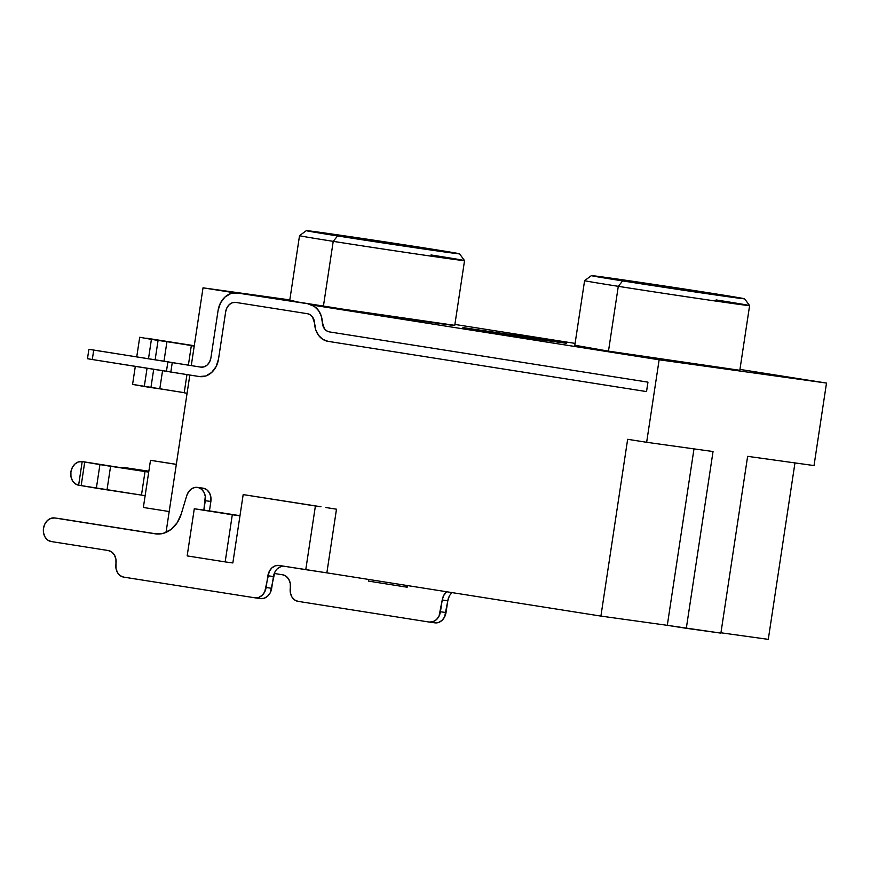 <?xml version="1.0" encoding="UTF-8"?>
<svg xmlns="http://www.w3.org/2000/svg" width="870" height="870" viewBox="0 0 870 870"><rect width="100%" height="100%" fill="white"/><g stroke="black" fill="none" stroke-linecap="round" stroke-linejoin="round"><path stroke-width="1.3" d="M738.847 370.152L608.478 351.143L618.287 286.328A83.444 0.729 8.6 0 0 704.656 299.443A83.444 0.729 8.6 0 0 749.603 305.587A83.444 0.729 -171.4 0 1 704.33 299.4A83.444 0.729 -171.4 0 1 618.287 286.328L608.478 351.143A83.444 0.729 8.6 0 0 694.532 364.226A83.444 0.729 8.6 0 0 739.804 370.413L749.603 305.587L744.6 298.801A77.484 0.674 -171.4 0 1 702.862 293.103A77.484 0.674 -171.4 0 1 622.659 280.912L618.287 286.328A83.444 0.729 -171.4 0 1 584.596 280.629A83.444 0.729 8.6 0 0 618.287 286.328L622.659 280.912L729.756 296.964L743.719 298.562L713.324 293.527A77.484 0.674 -171.4 0 1 744.6 298.801M333.221 241.349A83.444 0.729 8.6 0 0 419.59 254.475A83.444 0.729 8.6 0 0 464.536 260.608A83.444 0.729 -171.4 0 1 419.264 254.421A83.444 0.729 -171.4 0 1 333.221 241.349L323.433 306.066L333.221 241.349A83.444 0.729 -171.4 0 1 299.53 235.661A83.444 0.729 8.6 0 0 333.221 241.349L337.603 235.944L333.221 241.349M428.257 248.548A77.484 0.674 -171.4 0 1 459.534 253.822A77.484 0.674 -171.4 0 1 417.796 248.124A77.484 0.674 -171.4 0 1 337.603 235.944L459.469 253.844L343.215 235.65L306.392 230.637L337.603 235.944A77.484 0.674 -171.4 0 1 306.316 230.648A77.484 0.674 -171.4 0 1 348.652 236.444A77.484 0.674 -171.4 0 1 428.257 248.548M415.012 246.699L414.446 247.406L415.012 246.699L435.587 250.321L401.451 245.503L328.708 234.052L415.012 246.699L437.142 250.451L407.182 246.34L328.762 234.03L415.012 246.699M700.067 291.678L699.502 292.374L700.067 291.678L722.154 295.43L696.098 291.885L613.774 279.02L700.067 291.678L722.209 295.419L692.248 291.319L613.828 279.009L700.067 291.678M545.447 339.713L544.914 340.387L545.447 339.713L566.577 343.302L541.651 339.909L462.905 327.609L545.447 339.713L566.62 343.291L537.964 339.365L462.949 327.588L545.447 339.713M716.097 299.933A83.444 0.729 -171.4 0 1 749.603 305.587M338.365 308.513A83.444 0.729 8.6 0 0 454.738 325.434L464.547 260.608L459.534 253.822M431.031 254.953A83.444 0.729 -171.4 0 1 464.547 260.608M144.366 470.616L147.248 471.072L147.139 471.812L147.248 471.072L148.824 471.333L144.366 470.616L144.246 471.366L144.366 470.616L137.384 469.539L137.275 470.3L137.384 469.539L144.366 470.616M123.061 467.386L148.835 471.214L123.29 467.397M406.486 587.109L407.182 587.207L407.432 585.564L407.182 587.207L406.486 587.109L406.736 585.456L406.486 587.109L368.478 581.106L368.728 579.453L368.478 581.106L406.486 587.109M200.415 488.233L203.971 488.353L207.169 490.06L209.572 493.105L210.866 497.096L210.866 501.468L209.442 510.897L239.989 515.703L194.293 508.754L239.968 515.812L232.301 514.746L225.167 561.889L232.845 562.955L243.176 494.595L320.976 506.764L243.176 494.595L232.845 562.955L225.167 561.889L232.301 514.746L194.293 508.754L203.863 510.114L205.287 496.313L203.993 492.333L201.59 489.277L198.393 487.581L194.836 487.45L191.422 488.929L188.594 491.789L186.735 495.672L181.243 513.996L177.132 522.794L170.901 529.515L163.299 533.343L155.251 533.821L54.799 517.976L51.026 518.303L47.556 520.369L44.914 523.86L43.511 528.264L43.554 532.886L45.033 537.029L47.73 540.074L51.232 541.542L108.25 550.536L111.741 552.015L114.438 555.049L115.927 559.203L116.004 568.447L117.483 572.601L120.18 575.646L123.681 577.114L254.812 597.799L258.586 597.472L262.055 595.406L264.697 591.915L269.287 571.351L271.918 567.86L275.388 565.783L279.161 565.467L305.772 569.665L315.397 505.992L243.176 494.595L315.397 505.992L305.772 569.665L329.034 573.189M166.04 532.386L189.834 375.046L166.04 532.386M191.269 365.617L203.025 287.829L289.819 299.9L203.025 287.829L191.269 365.617L200.763 367.118L191.269 365.617M85.673 462.1L82.193 461.611A11.919 9.624 97.9 0 0 82.052 461.589A11.919 9.624 97.9 0 0 70.894 471.986A11.919 9.624 97.9 0 0 78.626 485.188L145.138 495.682L143.354 507.471L169.193 511.538L143.354 507.471L145.138 495.682L141.473 495.106L145.029 471.54L148.705 472.105L145.138 495.682L150.488 460.317L176.338 464.33L150.488 460.317L176.327 464.395L150.488 460.317L148.705 472.105L145.029 471.54L141.473 495.106L107.021 489.853L110.588 466.287L99.93 464.602L96.363 488.179L78.626 485.188L75.124 483.709L72.427 480.675L70.948 476.521L70.905 471.899L72.308 467.505L74.95 464.004L78.42 461.937L82.193 461.611L78.626 485.188L82.193 461.611L84.727 462.024L81.171 485.601L84.727 462.024L99.93 464.602L96.363 488.179L107.021 489.853L110.588 466.287L145.029 471.54L85.673 462.1A11.919 9.624 -82.1 0 0 85.532 462.079A11.919 9.624 -82.1 0 0 85.39 462.057M145.899 471.616L90.034 462.807L145.899 471.616M118.657 467.603L124.008 467.505L137.384 469.539L124.008 467.505L119.092 467.527M235.672 302.39L235.705 302.401A10.734 8.656 -82.1 0 0 225.689 311.678L225.678 311.678A10.734 8.656 97.9 0 1 235.705 302.401A10.734 8.656 -82.1 0 0 235.716 302.401A10.734 8.656 97.9 0 1 235.835 302.423L307.501 313.722A10.734 8.656 97.9 0 1 314.592 323.281L315.734 329.806L318.583 335.374L322.824 339.365L327.99 341.334L646.519 391.587L647.954 382.158L329.415 331.905L647.965 382.158L646.54 391.598L647.965 382.158L329.425 331.905L326.685 330.861L324.434 328.751L322.324 322.346A10.734 8.656 -82.1 0 0 329.425 331.905L329.415 331.905A10.734 8.656 97.9 0 1 322.324 322.346L321.193 315.821L318.344 310.253L314.092 306.262L308.926 304.293A20.26 16.356 97.9 0 1 322.324 322.346L322.335 322.346A20.26 16.356 -82.1 0 0 311.384 304.924L659.134 359.788L311.384 304.924L339.289 308.806A20.26 16.356 -82.1 0 0 336.853 308.176L237.26 292.994L336.853 308.176L237.26 292.994L230.844 293.538L224.949 297.051L220.469 302.999L218.076 310.481L210.91 357.853L218.076 310.481A20.26 16.356 97.9 0 1 237.021 292.951A20.26 16.356 97.9 0 1 237.26 292.994L265.176 296.877A20.26 16.356 -82.1 0 0 264.948 296.833A20.26 16.356 -82.1 0 0 264.697 296.8A20.26 16.356 97.9 0 1 265.176 296.877L336.853 308.176A20.26 16.356 97.9 0 1 339.289 308.806L311.384 304.924L315.69 307.425L319.138 311.406L321.421 316.539L322.933 325.804L324.445 328.751L326.696 330.861L329.425 331.905L647.965 382.158L646.54 391.598L327.99 341.334A20.26 16.356 97.9 0 1 314.592 323.281L312.482 316.876L310.242 314.766L307.501 313.722L235.835 302.423L232.442 302.706L229.332 304.576L226.95 307.719L225.689 311.678L218.522 359.06L216.141 366.531L211.649 372.48L205.755 375.992L199.339 376.547L92.285 359.527L93.721 350.099L88.903 349.283L200.752 367.118L204.145 366.825L207.267 364.965L209.648 361.811L210.91 357.853A10.734 8.656 97.9 0 1 200.883 367.129L200.894 367.14A10.734 8.656 -82.1 0 0 200.926 367.14L200.883 367.129A10.734 8.656 97.9 0 1 200.752 367.118A10.734 8.656 -82.1 0 0 200.894 367.14M234.737 292.831L203.025 287.829L234.737 292.831M659.134 359.788L826.5 383.061L739.957 369.413L826.5 383.061L814.026 465.57L826.5 383.061L659.134 359.788L646.649 442.297L713.041 451.53L686.31 628.314L720.893 633.132L747.635 456.337L814.026 465.57L747.635 456.337L720.893 633.132L667.301 625.323L686.31 628.314L713.041 451.53L646.649 442.297L659.134 359.788M575.103 343.4L454.89 324.434L575.103 343.4M306.316 230.648L299.53 235.65L289.732 300.487A83.444 0.729 8.6 0 0 297.562 301.977L292.103 300.661M453.781 325.184L337.332 308.35M591.382 275.627A77.484 0.674 -171.4 0 1 633.719 281.423A77.484 0.674 -171.4 0 1 713.324 293.527L606.227 277.476L592.263 275.866L622.659 280.912A77.484 0.674 -171.4 0 1 591.382 275.627L584.596 280.629L574.787 345.455A83.444 0.729 8.6 0 0 608.478 351.143L577.158 345.64M794.962 462.916L768.286 639.363L794.962 462.916M325.815 507.514L336.483 509.2L326.859 572.851L600.909 616.09L627.651 439.296L646.649 442.297L627.651 439.296L600.909 616.09L667.301 625.323L693.988 448.876L667.301 625.323L600.909 616.09L326.859 572.851L336.483 509.2L325.815 507.514M720.947 632.784L768.286 639.363L720.947 632.784M146.682 338.223L194.271 345.738L146.682 338.223M132.577 384.399L135.318 366.313L132.577 384.399L144.29 386.508L147.063 368.162L144.29 386.508L150.934 387.563L153.707 369.217L150.934 387.563L159.808 388.825L162.57 370.609L159.808 388.825L184.212 392.674L132.577 384.399M136.775 356.635L139.711 337.255L136.775 356.635M148.531 358.483L151.413 339.365L139.711 337.255L151.413 339.365L148.531 358.483M155.175 359.527L158.068 340.409L151.413 339.365L158.068 340.409L155.175 359.527M164.028 360.93L166.942 341.682L158.068 340.409L166.942 341.682L164.028 360.93M194.238 345.988L166.942 341.682L194.238 345.988M184.201 392.805L186.952 374.589L184.201 392.805L187.083 393.262L184.201 392.805M188.442 364.737L191.324 345.662L194.217 346.064L191.324 345.662L188.442 364.737M194.217 346.119L191.324 345.662L194.217 346.119M187.159 555.897L194.293 508.754L187.159 555.897L225.167 561.889L187.159 555.897M203.058 376.612L203.058 376.612A20.26 16.356 -82.1 0 0 218.522 359.06L225.689 311.678L218.511 359.06A20.26 16.356 97.9 0 1 199.567 376.579A20.26 16.356 97.9 0 1 199.328 376.547L170.825 372.045L172.249 362.616L200.763 367.118M88.903 349.283L87.478 358.712L92.285 359.527L87.816 358.734M232.442 302.706L229.31 304.565L226.939 307.719L225.678 311.678L218.511 359.06L216.119 366.531L211.638 372.48L205.744 375.992L199.328 376.547M93.721 350.099L92.285 359.527L166.464 371.229L167.888 361.8L93.721 350.099M167.888 361.8L166.464 371.229L170.825 372.045L172.249 362.616L167.888 361.8M124.943 467.56L124.008 467.505L124.943 467.56M280.966 566.566L277.497 568.632M274.866 572.134L270.276 592.688L267.634 596.189L264.165 598.255L260.391 598.582A11.919 9.624 -82.1 0 0 260.532 598.593A11.919 9.624 -82.1 0 0 271.679 588.294L273.452 576.527L267.873 575.755A11.919 9.624 97.9 0 1 279.02 565.446A11.919 9.624 97.9 0 1 279.161 565.467L329.317 573.232M283.479 566.142A11.919 9.624 -82.1 0 0 273.452 576.527L267.873 575.755L266.1 587.511A11.919 9.624 97.9 0 1 254.953 597.82A11.919 9.624 97.9 0 1 254.812 597.799L123.681 577.114A11.919 9.624 97.9 0 1 115.96 563.825A11.919 9.624 97.9 0 0 108.25 550.536L51.232 541.542A11.919 9.624 97.9 0 1 43.5 528.351A11.919 9.624 97.9 0 1 54.658 517.954A11.919 9.624 97.9 0 1 54.799 517.976L157.198 534.028L60.378 518.748A11.919 9.624 -82.1 0 0 60.237 518.727A11.919 9.624 -82.1 0 0 60.095 518.716M449.203 596.374L447.8 600.768A11.919 9.624 -82.1 0 1 452.139 592.611L451.845 592.872M447.8 600.768L444.613 616.928L441.982 620.43L438.513 622.496L434.739 622.822A11.919 9.624 -82.1 0 0 434.88 622.844A11.919 9.624 -82.1 0 0 446.016 612.534L440.437 611.762L442.221 599.995L443.624 595.602L446.669 591.752A11.919 9.624 97.9 0 0 442.221 599.995L447.8 600.768L446.016 612.534L440.437 611.762A11.919 9.624 97.9 0 1 429.301 622.061A11.919 9.624 97.9 0 1 429.16 622.05L432.934 621.724L436.403 619.657L439.035 616.156L442.221 599.995L447.8 600.768M274.267 573.471L282.587 574.787L286.089 576.255L288.786 579.3L290.265 583.444L290.352 592.698L291.831 596.842L294.528 599.887L298.029 601.355L429.16 622.05L298.029 601.355A11.919 9.624 97.9 0 1 290.308 588.076A11.919 9.624 97.9 0 0 282.587 574.787L274.267 573.471M266.1 587.511L271.679 588.294L266.1 587.511M255.106 597.842L260.391 598.582M60.378 518.748L155.251 533.821A28.612 23.088 97.9 0 0 155.589 533.875L155.654 533.886M197.425 487.385A11.919 9.624 97.9 0 1 205.287 500.685L210.866 501.468A11.919 9.624 -82.1 0 0 203.004 488.157L197.425 487.385A11.919 9.624 97.9 0 0 186.735 495.672L181.243 513.996A28.612 23.088 97.9 0 1 155.589 533.875M205.287 500.685L203.863 510.114L209.442 510.897L210.866 501.468L205.287 500.685M429.454 622.083L434.739 622.822M237.021 292.951L264.948 296.833M82.052 461.589L85.532 462.079M123.518 467.407L122.594 467.353M260.532 598.593L254.953 597.82M60.237 518.727L54.658 517.954M429.301 622.061L434.88 622.844"/></g></svg>

